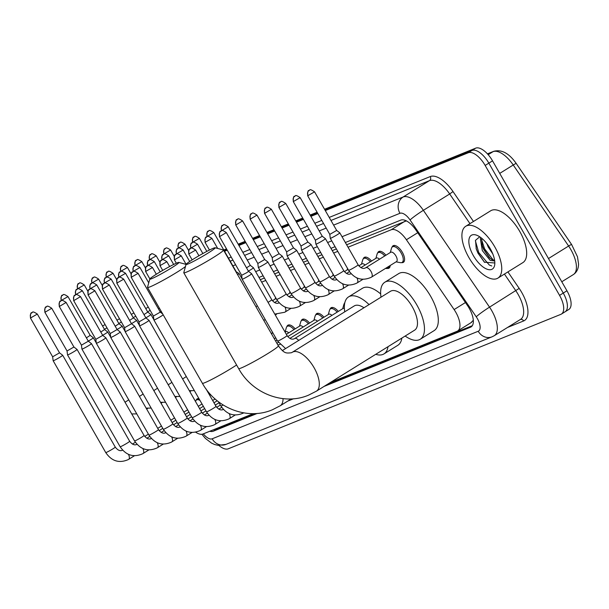 <?xml version="1.0" encoding="UTF-8"?>
<svg xmlns="http://www.w3.org/2000/svg" width="609" height="609" viewBox="0 0 609 609"><rect width="100%" height="100%" fill="white"/><g stroke="black" fill="none" stroke-linecap="round" stroke-linejoin="round"><path stroke-width="0.91" d="M363.253 258.855A9.759 4.43 58.2 0 1 364.281 257.401A9.759 4.43 58.2 0 1 371.536 261.048M377.649 253.032A9.759 4.43 58.2 0 1 378.676 251.586A9.759 4.43 58.2 0 1 385.931 255.224M392.044 247.216A9.759 4.43 58.2 0 1 393.071 245.762A9.759 4.43 58.2 0 1 402.374 252.377A9.759 4.43 58.2 0 1 403.371 262.35A9.759 4.43 58.2 0 1 401.613 262.624M286.869 326.675A9.759 4.43 58.2 0 1 287.897 325.229A9.759 4.43 58.2 0 1 295.152 328.868M301.265 320.859A9.759 4.43 58.2 0 1 302.292 319.405A9.759 4.43 58.2 0 1 309.547 323.052M315.66 315.036A9.759 4.43 58.2 0 1 316.688 313.589A9.759 4.43 58.2 0 1 323.942 317.228M330.055 309.22A9.759 4.43 58.2 0 1 331.075 307.766A9.759 4.43 58.2 0 1 338.33 311.412M344.45 303.404A9.759 4.43 58.2 0 1 344.861 302.536M196.09 400.319A9.759 4.43 58.2 0 1 197.118 398.872A9.759 4.43 58.2 0 1 198.93 398.598M473.307 320.075A18.3 8.313 58.2 0 1 473.14 320.479L473.277 320.425A6.098 2.771 -121.8 0 0 473.33 320.395M406.507 220.839L346.643 244.772M336.366 248.929L332.248 250.596M321.971 254.745L317.852 256.412M307.575 260.568L303.457 262.228M293.18 266.384L289.062 268.051M278.785 272.208L274.667 273.867M264.39 278.024L260.271 279.691M470.978 322.648L473.14 320.479M195.695 432.207A18.3 8.313 -121.8 0 0 202.987 433.996L253.382 413.625M330.36 382.498L457.093 331.273A18.3 8.313 -121.8 0 0 457.671 330.976A18.3 8.313 -121.8 0 0 454.116 309.57L406.401 239.748A18.3 8.313 -121.8 0 0 391.222 229.76L348.043 247.216M337.767 251.372L333.648 253.039M323.371 257.196L319.253 258.855M308.976 263.012L304.858 264.679M294.581 268.828L290.463 270.495M280.186 274.651L276.067 276.319M265.79 280.467L261.672 282.134M390.194 265.501A9.759 4.43 58.2 0 1 388.976 268.166A9.759 4.43 58.2 0 1 387.217 268.447M209.732 431.263A18.3 8.313 -121.8 0 0 213.249 431.218L257.264 413.427M254.905 413.58L216.941 428.926A18.3 8.313 58.2 0 1 214.802 429.216M325.282 210.554L468.283 152.745A18.3 8.313 58.2 0 1 485.152 165.442L559.557 295.365A18.3 8.313 58.2 0 1 561.422 314.061A18.3 8.313 58.2 0 1 560.843 314.358L228.261 448.81A18.3 8.313 58.2 0 1 218.89 445.43M224.523 251.289L227.264 250.177M238.918 245.465L245.891 242.648M253.314 239.649L260.287 236.832M267.709 233.833L274.682 231.009M282.104 228.01L289.077 225.193M296.492 222.194L303.465 219.377M310.887 216.37L317.86 213.553M468.283 152.745L471.975 150.453L324.909 209.899L471.975 150.453A18.3 8.313 58.2 0 1 488.844 163.143L563.256 293.074A18.3 8.313 58.2 0 1 565.114 311.77A18.3 8.313 58.2 0 1 564.535 312.067M224.15 250.634L226.891 249.53L224.15 250.634M238.545 244.818L245.518 242.001L238.545 244.818M252.941 239.002L259.914 236.178L252.941 239.002M267.336 233.178L274.309 230.362L267.336 233.178M281.731 227.363L288.704 224.538L281.731 227.363M296.126 221.539L303.092 218.722L296.126 221.539M310.514 215.723L317.487 212.906L310.514 215.723M287.752 401.103L293.53 398.766M324.026 386.433L470.475 327.231A18.3 8.313 -121.8 0 0 471.061 326.934A18.3 8.313 -121.8 0 0 467.499 305.535L415.955 230.111A18.3 8.313 -121.8 0 0 400.775 220.115L345.349 242.527M335.079 246.683L330.961 248.343M320.684 252.499L316.566 254.166M306.289 258.315L302.171 259.982M291.894 264.139L287.775 265.798M277.498 269.954L273.38 271.622M263.103 275.778L258.985 277.438M472.31 325.686L327.718 384.142M324.536 209.252L475.667 148.154L471.975 150.453A18.3 8.313 58.2 0 1 488.844 163.143L563.256 293.074A18.3 8.313 58.2 0 1 565.114 311.77L561.422 314.061M475.667 148.154A18.3 8.313 58.2 0 1 492.536 160.852L566.949 290.775A18.3 8.313 58.2 0 1 568.814 309.479L565.114 311.77M223.777 249.987L226.518 248.875M238.172 244.171L245.145 241.347M252.568 238.347L259.541 235.531M266.963 232.531L273.936 229.707M281.358 226.708L288.331 223.891M295.753 220.892L302.726 218.075M310.141 215.068L317.114 212.252M151.649 278.694A16.778 1.172 -29.8 0 0 168.815 269.551A16.778 1.172 -29.8 0 0 178.833 262.418A16.778 1.172 -29.8 0 0 177.052 262.921A16.778 1.172 -29.8 0 0 160.867 271.477A16.778 1.172 -29.8 0 0 149.784 279.051A16.778 1.172 -29.8 0 0 151.649 278.694M185.463 266.559A22.883 1.599 150.2 0 1 168.221 277.445A22.883 1.599 150.2 0 1 150.058 286.847A22.883 1.599 150.2 0 1 147.523 287.456A22.883 1.599 150.2 0 1 147.515 287.334L149.784 279.051M388.002 346.704A33.556 15.233 58.2 0 1 383.982 353.898A33.556 15.233 58.2 0 1 375.753 354.309M401.856 338.094A33.556 15.233 58.2 0 1 397.837 345.295L383.982 353.898M363.961 307.758A22.883 10.383 -121.8 0 0 354.202 305.954L282.355 350.586M344.74 311.838A33.556 15.233 58.2 0 1 348.569 296.887A33.556 15.233 58.2 0 1 369.062 304.591M348.569 296.887L362.424 288.278A33.556 15.233 58.2 0 1 380.655 293.926M187.922 264.032A16.778 1.172 -29.8 0 0 205.088 254.889A16.778 1.172 -29.8 0 0 215.106 247.756A16.778 1.172 -29.8 0 0 213.317 248.259A16.778 1.172 -29.8 0 0 197.141 256.815A16.778 1.172 -29.8 0 0 186.057 264.39A16.778 1.172 -29.8 0 0 187.922 264.032M215.106 247.756L223.396 249.987A22.883 1.599 150.2 0 1 223.503 250.055A22.883 1.599 150.2 0 1 209.062 260.112A22.883 1.599 150.2 0 1 186.331 272.185A22.883 1.599 150.2 0 1 183.789 272.794A22.883 1.599 150.2 0 1 183.781 272.672L186.057 264.39L178.833 262.418M414.622 330.162A22.883 10.383 -121.8 0 0 412.293 306.791A22.883 10.383 -121.8 0 0 390.476 291.292L292.297 352.276A22.883 10.383 -121.8 0 1 293.028 351.903A22.883 10.383 -121.8 0 1 314.115 367.775A22.883 10.383 -121.8 0 1 316.444 391.145L414.622 330.162M381.013 297.177A33.556 15.233 58.2 0 1 384.842 282.226A33.556 15.233 58.2 0 1 416.838 304.949A33.556 15.233 58.2 0 1 420.256 339.236A33.556 15.233 58.2 0 1 405.152 336.046M384.842 282.226L398.697 273.616A33.556 15.233 58.2 0 1 430.692 296.347A33.556 15.233 58.2 0 1 434.11 330.626L420.256 339.236M60.245 357.049A5.489 0.381 -29.8 0 0 62.674 355.26A5.489 0.381 -29.8 0 0 62.666 355.253L59.53 352.847L52.648 356.79L53.143 360.711A5.489 0.381 -29.8 0 0 53.143 360.718A5.489 0.381 -29.8 0 0 53.752 360.574A5.489 0.381 -29.8 0 0 60.245 357.049M195.504 401.483L195.535 401.392A9.15 4.156 58.2 0 1 196.517 399.961A9.15 4.156 58.2 0 1 199.958 400.395M129.671 441.289A5.489 0.381 -29.8 0 1 126.345 443.618A5.489 0.381 -29.8 0 1 120.902 446.534A5.489 0.381 -29.8 0 1 120.749 446.603A5.489 0.381 -29.8 0 1 120.14 446.747L67.538 354.902A5.489 0.381 -29.8 0 0 67.538 354.902A5.489 0.381 -29.8 0 0 68.147 354.75A5.489 0.381 -29.8 0 0 74.641 351.226A5.489 0.381 -29.8 0 0 77.069 349.444A5.489 0.381 -29.8 0 0 77.061 349.437L129.671 441.289C132.237 444.616 134.734 445.598 137.17 444.25M44.845 312.204C44.693 304.264 46.718 307.933 46.238 306.837L46.802 306.563A3.966 3.525 -112 0 0 46.322 306.807A3.966 3.525 68 0 0 45.287 312.097L44.845 312.204L67.043 350.974L73.925 347.023L77.061 349.437M209.899 395.66L209.93 395.568A9.15 4.156 58.2 0 1 210.531 394.449M59.24 306.388C59.088 298.448 61.113 302.11 60.634 301.021L61.197 300.739A3.966 3.525 -112 0 0 60.717 300.983A3.966 3.525 68 0 0 59.682 306.281L59.24 306.388L81.439 345.151L81.926 349.071A5.489 0.381 -29.8 0 0 81.933 349.079A5.489 0.381 -29.8 0 0 82.542 348.934A5.489 0.381 -29.8 0 0 89.036 345.41A5.489 0.381 -29.8 0 0 91.464 343.621A5.489 0.381 -29.8 0 0 91.457 343.613L144.067 435.473C146.632 438.792 149.129 439.782 151.565 438.434M81.439 345.151L88.32 341.207L91.457 343.613M158.454 429.649A5.489 0.381 -29.8 0 1 155.135 431.979A5.489 0.381 -29.8 0 1 149.692 434.895A5.489 0.381 -29.8 0 1 149.54 434.963A5.489 0.381 -29.8 0 1 148.931 435.108L96.329 343.263A5.489 0.381 -29.8 0 0 96.329 343.263A5.489 0.381 -29.8 0 0 96.938 343.118A5.489 0.381 -29.8 0 0 103.431 339.586A5.489 0.381 -29.8 0 0 105.859 337.805A5.489 0.381 -29.8 0 0 105.852 337.797L158.454 429.649C161.027 432.976 163.524 433.966 165.952 432.618M73.636 300.572C73.483 292.632 75.508 296.294 75.029 295.205L75.592 294.923A3.966 3.525 -112 0 0 75.113 295.167A3.966 3.525 68 0 0 74.07 300.465L73.636 300.572L95.834 339.335L102.715 335.384M172.849 423.834A5.489 0.381 -29.8 0 1 169.53 426.163A5.489 0.381 -29.8 0 1 164.087 429.079A5.489 0.381 -29.8 0 1 163.928 429.139A5.489 0.381 -29.8 0 1 163.319 429.292L110.724 337.439A5.489 0.381 -29.8 0 0 110.724 337.439A5.489 0.381 -29.8 0 0 111.333 337.295A5.489 0.381 -29.8 0 0 117.826 333.77A5.489 0.381 -29.8 0 0 120.255 331.989A5.489 0.381 -29.8 0 0 120.247 331.974L172.849 423.834C175.422 427.153 177.919 428.142 180.348 426.795M88.031 294.748C87.871 286.809 89.896 290.47 89.424 289.382L89.98 289.1A3.966 3.525 -112 0 0 89.5 289.344A3.966 3.525 68 0 0 88.465 294.642L88.031 294.748L110.229 333.519L117.111 329.568L120.247 331.974M102.426 288.932C102.266 280.993 104.291 284.654 103.819 283.566L104.375 283.284A3.966 3.525 -112 0 0 103.895 283.528A3.966 3.525 68 0 0 102.86 288.826L102.426 288.932L124.624 327.695L125.111 331.616A5.489 0.381 -29.8 0 0 125.119 331.623A5.489 0.381 -29.8 0 0 125.728 331.479A5.489 0.381 -29.8 0 0 132.222 327.947A5.489 0.381 -29.8 0 0 134.642 326.165A5.489 0.381 -29.8 0 0 134.635 326.158L187.245 418.01C189.818 421.337 192.315 422.326 194.743 420.979M124.624 327.695L131.498 323.752L134.635 326.158M146.617 322.131A5.489 0.381 -29.8 0 0 149.038 320.349A5.489 0.381 -29.8 0 0 149.03 320.342L145.894 317.928L139.019 321.872L139.507 325.792A5.489 0.381 -29.8 0 0 139.507 325.807A5.489 0.381 -29.8 0 0 140.116 325.655A5.489 0.381 -29.8 0 0 146.617 322.131M206.055 388.945L216.035 406.37A5.489 0.381 -29.8 0 1 212.716 408.7A5.489 0.381 -29.8 0 1 207.273 411.623A5.489 0.381 -29.8 0 1 207.113 411.684A5.489 0.381 -29.8 0 1 206.504 411.829L153.902 319.984A5.489 0.381 -29.8 0 0 153.902 319.984A5.489 0.381 -29.8 0 0 154.511 319.839A5.489 0.381 -29.8 0 0 161.012 316.315A5.489 0.381 -29.8 0 0 163.189 314.823M153.415 316.048L160.289 312.113L162.694 313.955M88.267 341.116A5.489 0.381 -29.8 0 0 90.901 339.563A5.489 0.381 -29.8 0 0 93.329 337.782A5.489 0.381 -29.8 0 0 93.322 337.774L96.283 342.943M86.402 337.858L90.185 335.361L93.322 337.774M102.662 335.3A5.489 0.381 -29.8 0 0 105.296 333.747A5.489 0.381 -29.8 0 0 107.724 331.958A5.489 0.381 -29.8 0 0 107.717 331.951L110.678 337.12M100.797 332.034L104.581 329.545L107.717 331.951M117.057 329.477A5.489 0.381 -29.8 0 0 119.691 327.924A5.489 0.381 -29.8 0 0 122.12 326.142A5.489 0.381 -29.8 0 0 122.112 326.135L118.976 323.722L115.192 326.218M131.453 323.661A5.489 0.381 -29.8 0 0 134.087 322.108A5.489 0.381 -29.8 0 0 136.515 320.326A5.489 0.381 -29.8 0 0 136.507 320.311L133.371 317.906L129.588 320.403M145.848 317.845A5.489 0.381 -29.8 0 0 148.482 316.284A5.489 0.381 -29.8 0 0 150.91 314.503A5.489 0.381 -29.8 0 0 150.903 314.495L153.864 319.664M143.983 314.579L147.766 312.09L150.903 314.495M158.378 308.763L159.383 308.177M160.243 312.021A5.489 0.381 -29.8 0 0 161.256 311.443M271.721 334.257L271.918 333.565A9.15 4.156 58.2 0 1 272.581 332.385M285.035 332.027L285.53 331.722A5.489 2.489 58.2 0 1 288.742 332.849M285.111 331.981L286.314 327.749A9.15 4.156 58.2 0 1 287.296 326.317A9.15 4.156 58.2 0 1 293.98 329.598M286.352 334.333L299.925 325.906A5.489 2.489 58.2 0 1 303.137 327.033M299.506 326.165L300.709 321.925A9.15 4.156 58.2 0 1 301.691 320.501A9.15 4.156 58.2 0 1 308.375 323.775M287.745 336.594L314.32 320.083A5.489 2.489 58.2 0 1 317.533 321.209M313.901 320.349L315.097 316.109A9.15 4.156 58.2 0 1 316.086 314.678A9.15 4.156 58.2 0 1 322.77 317.959M289.846 338.414L328.715 314.267A5.489 2.489 58.2 0 1 331.928 315.393M328.297 314.526L329.492 310.286A9.15 4.156 58.2 0 1 330.474 308.862A9.15 4.156 58.2 0 1 337.165 312.143M251.669 273.768L287.09 335.62A5.489 0.381 -29.8 0 1 284.662 337.401A5.489 0.381 -29.8 0 1 278.321 340.865A5.489 0.381 -29.8 0 1 277.559 341.078L242.138 279.226A5.489 0.381 -29.8 0 0 242.138 279.226A5.489 0.381 -29.8 0 0 249.241 275.557A5.489 0.381 -29.8 0 0 251.669 273.768A5.489 0.381 -29.8 0 0 251.662 273.761L248.525 271.355M219.887 236.429L219.446 236.536L241.651 275.298L246.782 272.649L248.533 271.363L226.327 232.592C223.282 230.522 221.638 229.951 221.402 230.887A3.966 3.525 -112 0 0 220.922 231.131A3.966 3.525 68 0 0 219.887 236.429L226.327 232.592M294.687 338.52A5.489 2.489 58.2 0 1 294.71 338.505L343.111 308.443A5.489 2.489 58.2 0 1 344.374 308.352M342.692 308.71L343.887 304.47A9.15 4.156 58.2 0 1 344.717 303.145M102.571 326.036L105.091 324.536M104.443 329.302A5.489 0.381 -29.8 0 0 106.963 327.809M116.966 320.22L119.478 318.72M118.839 323.478A5.489 0.381 -29.8 0 0 121.358 321.994M131.361 314.396L133.873 312.897M133.226 317.662A5.489 0.381 -29.8 0 0 135.754 316.178M145.757 308.58L148.269 307.081M147.622 311.838A5.489 0.381 -29.8 0 0 150.149 310.354M272.436 300.747L275.55 298.813A5.489 2.489 58.2 0 1 276.197 298.631M237.632 274.728A5.489 0.381 -29.8 0 0 239.055 273.586A5.489 0.381 -29.8 0 0 239.048 273.578L235.729 271.401M286.824 294.931L289.945 292.998A5.489 2.489 58.2 0 1 290.584 292.815M248.388 271.104A5.489 0.381 -29.8 0 0 251.022 269.551A5.489 0.381 -29.8 0 0 253.443 267.77A5.489 0.381 -29.8 0 0 253.435 267.762L250.299 265.349M246.516 267.846L250.307 265.357L228.2 226.754C225.155 224.683 223.511 224.112 223.267 225.041A3.966 3.525 -112 0 0 222.787 225.284A3.966 3.525 68 0 0 221.752 230.583L228.2 226.754M301.219 289.108L304.333 287.174A5.489 2.489 58.2 0 1 304.98 286.991M286.169 293.957A5.489 0.381 -29.8 0 1 283.741 295.738A5.489 0.381 -29.8 0 1 277.407 299.202A5.489 0.381 -29.8 0 1 276.638 299.415L258.307 267.404A5.489 0.381 -29.8 0 0 258.307 267.404A5.489 0.381 -29.8 0 0 265.417 263.735A5.489 0.381 -29.8 0 0 267.838 261.946A5.489 0.381 -29.8 0 0 267.831 261.939L286.169 293.957C288.742 297.283 291.239 298.265 293.667 296.918M235.706 224.873C235.554 216.933 237.579 220.595 237.099 219.506L237.662 219.225A3.966 3.525 -112 0 0 237.183 219.468A3.966 3.525 68 0 0 236.147 224.767L235.706 224.873L257.82 263.484L264.694 259.533L267.831 261.939M315.614 283.292L318.728 281.358A5.489 2.489 58.2 0 1 319.375 281.175M250.101 219.05C249.949 211.11 251.974 214.779 251.494 213.683L252.057 213.409A3.966 3.525 -112 0 0 251.578 213.652A3.966 3.525 68 0 0 250.543 218.943L250.101 219.05L272.215 257.66L272.703 261.581A5.489 0.381 -29.8 0 0 272.703 261.588A5.489 0.381 -29.8 0 0 279.805 257.911A5.489 0.381 -29.8 0 0 282.233 256.13A5.489 0.381 -29.8 0 0 282.226 256.123L300.564 288.133C303.137 291.46 305.634 292.449 308.063 291.102M272.215 257.66L279.089 253.717M330.009 277.476L333.123 275.534A5.489 2.489 58.2 0 1 333.77 275.359M264.496 213.234C264.344 205.294 266.369 208.956 265.889 207.867L266.453 207.585A3.966 3.525 -112 0 0 265.973 207.829A3.966 3.525 68 0 0 264.938 213.127L264.496 213.234L286.611 251.844L287.098 255.757A5.489 0.381 -29.8 0 0 287.098 255.772A5.489 0.381 -29.8 0 0 294.2 252.096A5.489 0.381 -29.8 0 0 296.629 250.314A5.489 0.381 -29.8 0 0 296.621 250.299L314.96 282.317C317.533 285.644 320.029 286.633 322.458 285.286M286.611 251.844L293.485 247.893L296.621 250.299M344.405 271.652L347.518 269.718A5.489 2.489 58.2 0 1 348.165 269.536M329.355 276.501A5.489 0.381 -29.8 0 1 326.926 278.283A5.489 0.381 -29.8 0 1 320.585 281.746A5.489 0.381 -29.8 0 1 319.824 281.959L301.493 249.949A5.489 0.381 -29.8 0 0 301.493 249.949A5.489 0.381 -29.8 0 0 308.596 246.272A5.489 0.381 -29.8 0 0 311.024 244.491A5.489 0.381 -29.8 0 0 311.016 244.483L329.355 276.501C331.92 279.82 334.425 280.81 336.853 279.462M300.998 246.013L307.88 242.077L311.016 244.483M358.8 265.836L361.913 263.903A5.489 2.489 58.2 0 1 365.126 265.029M361.495 264.161L362.698 259.921A9.15 4.156 58.2 0 1 363.68 258.498A9.15 4.156 58.2 0 1 370.363 261.771M322.991 240.456A5.489 0.381 -29.8 0 0 325.419 238.675A5.489 0.381 -29.8 0 0 325.412 238.667L322.275 236.254L315.401 240.205L315.888 244.118A5.489 0.381 -29.8 0 0 315.888 244.133A5.489 0.381 -29.8 0 0 322.991 240.456M388.808 266.369A9.15 4.156 58.2 0 1 387.727 268.226A9.15 4.156 58.2 0 1 386.015 268.47L385.558 268.386M360.893 267.656L376.309 258.079A5.489 2.489 58.2 0 1 379.521 259.206M375.89 258.338L377.093 254.105A9.15 4.156 58.2 0 1 378.075 252.674A9.15 4.156 58.2 0 1 384.759 255.955M365.743 267.762A5.489 2.489 58.2 0 1 365.765 267.754L390.704 252.263A5.489 2.489 58.2 0 1 395.941 255.978A5.489 2.489 58.2 0 1 396.497 261.588L371.559 277.08A5.489 2.489 58.2 0 1 371.528 277.103M337.386 234.64A5.489 0.381 -29.8 0 0 339.814 232.851A5.489 0.381 -29.8 0 0 339.807 232.844L336.67 230.438L329.789 234.381L330.284 238.302A5.489 0.381 -29.8 0 0 330.284 238.309A5.489 0.381 -29.8 0 0 337.386 234.64M390.285 252.522L391.48 248.282A9.15 4.156 58.2 0 1 392.47 246.858A9.15 4.156 58.2 0 1 401.194 253.055A9.15 4.156 58.2 0 1 402.123 262.403A9.15 4.156 58.2 0 1 400.41 262.654L396.078 261.855M494.82 246.942A30.503 13.847 58.2 0 1 497.926 278.107A30.503 13.847 58.2 0 1 468.839 257.447A30.503 13.847 58.2 0 1 465.733 226.282A30.503 13.847 58.2 0 1 494.82 246.942M465.733 226.282L490.671 210.79A30.503 13.847 58.2 0 1 519.759 231.45A30.503 13.847 58.2 0 1 522.865 262.616L497.926 278.107M481.628 238.21L482.397 246.181L483.797 249.698L489.301 257.622L491.676 259.457L494.561 260.287M480.707 237.495L480.326 238.477L482.328 250.611L490.207 260.37L493.937 260.911L494.599 260.233M486.857 243.646L488.197 246.965L492.826 253.983M479.732 236.81L475.522 240.289L476.253 248.944L477.958 253.123L484.406 262.197L494.828 262.989M473.36 255.62A19.891 9.028 58.2 0 1 476.71 235.226A19.891 9.028 58.2 0 1 490.298 248.769A19.891 9.028 58.2 0 1 494.767 264.306A19.891 9.028 58.2 0 1 486.675 269.056A19.891 9.028 58.2 0 1 473.36 255.62M482.138 245.313L483.843 249.279L489.971 258.231M476.109 248.472L477.981 252.925L484.642 262.418M481.468 239.322L484.574 248.83L493.343 260.172M475.401 240.814L478.712 252.469L489.286 265.014L491.767 265.966M405.107 221.136L391.222 229.76M417.736 232.714L406.401 239.748M465.451 302.528L454.116 309.57M216.941 428.926L213.249 431.218M203.307 433.867A12.203 5.542 -121.8 0 0 212.153 438.815L478.217 331.258A12.203 5.542 -121.8 0 0 477.365 318.591A12.203 5.542 -121.8 0 0 476.238 316.794L410.063 219.963A12.203 5.542 -121.8 0 0 399.946 213.302L342.022 236.718M201.883 434.27L205.484 438.495L211.658 443.185L214.741 444.547L218.182 445.354L225.962 444.395A12.203 10.84 -112 0 1 212.153 438.815M333.618 225.102L403.135 197.004A24.406 11.076 58.2 0 1 423.369 210.318L489.537 307.149A24.406 11.076 58.2 0 1 491.798 310.757A24.406 11.076 58.2 0 1 494.287 335.688L520.604 319.337A24.406 11.076 -121.8 0 0 518.122 294.406A24.406 11.076 -121.8 0 0 515.861 290.798L504.427 274.065M507.921 271.903L519.188 288.392L489.537 307.149A12.203 1.043 145.7 0 0 476.238 316.794M519.188 288.392A27.458 12.462 58.2 0 1 523.649 320.943L507.548 327.452M228.451 258.155L231.192 257.044M242.846 252.332L249.819 249.515M257.242 246.516L264.215 243.699M271.637 240.7L278.61 237.875M286.032 234.876L293.005 232.059M300.427 229.06L307.4 226.236M314.823 223.237L321.796 220.42M329.218 217.421L430.251 176.572A27.458 12.462 58.2 0 1 453.012 191.561L473.459 221.478M559.557 295.365L566.949 290.775M485.152 165.442L492.536 160.852M410.063 219.963A12.203 1.043 145.7 0 1 423.369 210.318L449.686 193.974A24.406 11.076 -121.8 0 0 429.452 180.652L330.961 220.466M469.973 223.648L449.686 193.974L453.012 191.561M399.946 213.302A12.203 10.84 -112 0 1 403.135 197.004L429.452 180.652A3.053 2.71 68 0 0 430.251 176.572M232.851 265.836L235.592 264.732M247.246 260.02L254.219 257.196M261.642 254.197L268.615 251.38M276.037 248.381L283.01 245.564M290.432 242.557L297.405 239.74M304.827 236.741L311.8 233.925M319.223 230.925L326.196 228.101M323.539 223.465L316.566 226.289M309.144 229.288L302.171 232.105M294.748 235.104L287.775 237.921M280.353 240.928L273.38 243.745M265.958 246.744L258.992 249.561M251.57 252.56L244.597 255.384M232.942 260.096L230.202 261.2M331.745 240.867L327.627 242.534M317.358 246.691L313.239 248.35M302.962 252.507L298.844 254.174M288.567 258.33L284.449 259.99M274.172 264.146L270.053 265.813M259.777 269.962L255.658 271.629M241.887 277.202L241.263 277.453M523.649 320.943A3.053 2.71 68 0 0 520.375 319.481M225.962 444.395L492.026 336.83A12.203 10.84 -112 0 1 478.217 331.258M471.579 326.546L470.475 327.231M487.436 153.856L493.747 151.306A6.098 5.42 68 0 0 493.008 151.679L487.489 153.91M493.747 151.306C501.61 149.22 509.109 153.293 516.249 163.509A6.098 0.518 145.7 0 0 513.242 165.001A24.406 11.076 -121.8 0 0 493.008 151.679L488.174 154.678M516.249 163.509L571.623 244.536A6.098 0.518 145.7 0 0 568.623 246.028L513.242 165.001L499.723 173.398M571.623 244.536L577.484 256.777L578.55 263.941C578.489 268.767 576.761 272.307 573.366 274.568A24.406 11.076 -121.8 0 0 568.623 246.028L548.488 258.536M291.277 398.91L280.17 405.807L272.246 409.834C247.193 420.53 215.83 407.946 202.386 383.267A22.883 1.599 -29.8 0 0 204.928 382.65A22.883 1.599 -29.8 0 0 236.596 365.004M280.17 405.807A22.883 10.383 -121.8 0 0 283.048 398.636M316.444 391.145L308.519 395.172C283.467 405.86 252.103 393.285 238.659 368.605A22.883 1.599 -29.8 0 0 241.194 367.988A22.883 1.599 -29.8 0 0 263.933 355.922A22.883 1.599 -29.8 0 0 278.366 345.859L223.503 250.055M30.892 317.921A3.966 3.525 68 0 1 31.927 312.623A3.966 3.525 -112 0 1 32.406 312.379L31.843 312.661C32.323 313.749 30.298 310.088 30.45 318.027L37.332 314.084L59.537 352.855M128.484 454.383A5.489 2.489 58.2 0 1 128.689 459.331L128.24 459.597C119.151 463.54 111.653 461.196 105.745 452.563A5.489 0.381 -29.8 0 0 106.354 452.418A5.489 0.381 -29.8 0 0 106.506 452.35A5.489 0.381 -29.8 0 0 111.949 449.434A5.489 0.381 -29.8 0 0 115.276 447.105L62.674 355.26M134.406 455.776L128.689 459.331A5.489 2.489 58.2 0 1 128.659 459.346M142.879 448.559A5.489 2.489 58.2 0 1 143.085 453.507A5.489 2.489 58.2 0 1 143.054 453.53M45.287 312.097L51.727 308.268L73.933 347.031M157.274 442.743A5.489 2.489 58.2 0 1 157.48 447.691L157.031 447.958C147.941 451.901 140.443 449.556 134.536 440.924A5.489 0.381 -29.8 0 0 135.145 440.779A5.489 0.381 -29.8 0 0 135.297 440.718A5.489 0.381 -29.8 0 0 140.74 437.795A5.489 0.381 -29.8 0 0 144.067 435.473M157.48 447.691A5.489 2.489 58.2 0 1 157.449 447.706L163.197 444.144M59.682 306.281L66.122 302.445L88.32 341.215M171.669 436.927A5.489 2.489 58.2 0 1 171.875 441.868A5.489 2.489 58.2 0 1 171.845 441.89M74.07 300.465L80.517 296.629L102.715 335.392L105.852 337.797M186.065 431.103A5.489 2.489 58.2 0 1 186.27 436.052A5.489 2.489 58.2 0 1 186.24 436.074M88.465 294.642L94.913 290.805L117.111 329.576M200.46 425.288A5.489 2.489 58.2 0 1 200.666 430.228L200.216 430.502C191.127 434.445 183.629 432.101 177.714 423.468A5.489 0.381 -29.8 0 0 178.323 423.324A5.489 0.381 -29.8 0 0 178.483 423.255A5.489 0.381 -29.8 0 0 183.926 420.339A5.489 0.381 -29.8 0 0 187.245 418.01M206.375 426.681L200.666 430.228A5.489 2.489 58.2 0 1 200.627 430.251M102.86 288.826L109.308 284.989L131.506 323.752M117.255 283.002A3.966 3.525 68 0 1 118.291 277.704A3.966 3.525 -112 0 1 118.77 277.46L118.207 277.742C118.686 278.838 116.662 275.169 116.814 283.109L123.703 279.173L145.901 317.936M214.855 419.464A5.489 2.489 58.2 0 1 215.061 424.412L214.612 424.679C205.522 428.629 198.024 426.285 192.109 417.652A5.489 0.381 -29.8 0 0 192.718 417.5A5.489 0.381 -29.8 0 0 192.878 417.439A5.489 0.381 -29.8 0 0 198.321 414.523A5.489 0.381 -29.8 0 0 201.64 412.194L149.038 320.349M220.77 420.865L215.061 424.412A5.489 2.489 58.2 0 1 215.023 424.435M131.651 277.186A3.966 3.525 68 0 1 132.686 271.888A3.966 3.525 -112 0 1 133.165 271.644L132.602 271.926C133.082 273.015 131.057 269.353 131.209 277.293L138.098 273.35L160.296 312.12M229.25 413.648A5.489 2.489 58.2 0 1 229.456 418.596A5.489 2.489 58.2 0 1 229.418 418.611M146.046 271.363A3.966 3.525 68 0 1 147.081 266.072A3.966 3.525 -112 0 1 147.561 265.828L146.997 266.11C147.477 267.199 145.452 263.53 145.604 271.469L152.486 267.534L156.33 274.24M243.851 412.773L243.394 413.047C234.313 416.99 226.807 414.645 220.9 406.013A5.489 0.381 -29.8 0 0 221.509 405.868A5.489 0.381 -29.8 0 0 221.661 405.8A5.489 0.381 -29.8 0 0 223.237 405.046M160.441 265.547A3.966 3.525 68 0 1 161.476 260.249A3.966 3.525 -112 0 1 161.956 260.005L161.393 260.287C161.872 261.375 159.847 257.714 160 265.653L166.881 261.71L169.645 266.536M174.836 259.731A3.966 3.525 68 0 1 175.872 254.433A3.966 3.525 -112 0 1 176.351 254.189L175.788 254.471C176.267 255.559 174.243 251.898 174.395 259.837L181.276 255.894L186.095 264.306M189.232 253.907A3.966 3.525 68 0 1 190.267 248.609A3.966 3.525 -112 0 1 190.746 248.365L190.183 248.647C190.663 249.743 188.638 246.074 188.79 254.014L195.672 250.071L198.93 255.765M61.547 300.435A3.966 3.525 68 0 1 62.582 295.144A3.966 3.525 -112 0 1 63.062 294.901L62.499 295.175C62.978 296.271 60.953 292.602 61.106 300.541L67.987 296.606L90.193 335.369M125.012 402.206A5.489 0.381 -29.8 0 0 126.322 401.415A5.489 0.381 -29.8 0 0 128.682 399.755M75.942 294.619A3.966 3.525 68 0 1 76.978 289.321A3.966 3.525 -112 0 1 77.457 289.077L76.894 289.359C77.373 290.447 75.349 286.786 75.501 294.726L82.382 290.782L104.588 329.553M139.408 396.383A5.489 0.381 -29.8 0 0 140.717 395.591A5.489 0.381 -29.8 0 0 143.077 393.939M90.338 288.803A3.966 3.525 68 0 1 91.373 283.505A3.966 3.525 -112 0 1 91.852 283.261L91.289 283.543C91.769 284.631 89.744 280.97 89.896 288.91L96.778 284.966L118.983 323.729M153.803 390.567A5.489 0.381 -29.8 0 0 155.112 389.775A5.489 0.381 -29.8 0 0 157.472 388.123M104.733 282.979A3.966 3.525 68 0 1 105.768 277.681A3.966 3.525 -112 0 1 106.248 277.438L105.684 277.719C106.164 278.815 104.139 275.146 104.291 283.086L111.173 279.143L133.371 317.913M168.198 384.743A5.489 0.381 -29.8 0 0 169.508 383.952A5.489 0.381 -29.8 0 0 171.867 382.3M119.128 277.164A3.966 3.525 68 0 1 120.163 271.865A3.966 3.525 -112 0 1 120.643 271.622L120.08 271.903C120.559 272.992 118.534 269.33 118.686 277.27L125.568 273.327L147.766 312.09M182.593 378.927A5.489 0.381 -29.8 0 0 183.903 378.136A5.489 0.381 -29.8 0 0 186.263 376.484M133.516 271.34A3.966 3.525 68 0 1 134.551 266.042A3.966 3.525 -112 0 1 135.031 265.798L134.475 266.08C134.954 267.176 132.929 263.507 133.082 271.447L139.963 267.511L148.748 282.842M147.911 265.524A3.966 3.525 68 0 1 148.946 260.226A3.966 3.525 -112 0 1 149.426 259.982L148.87 260.264C149.342 261.352 147.317 257.691 147.477 265.631L154.359 261.687L160.19 271.88M162.306 259.708A3.966 3.525 68 0 1 163.341 254.41A3.966 3.525 -112 0 1 163.821 254.166L163.258 254.448C163.737 255.536 161.712 251.867 161.865 259.815L168.754 255.871L173.672 264.466M176.701 253.884A3.966 3.525 68 0 1 177.737 248.586A3.966 3.525 -112 0 1 178.216 248.343L177.653 248.624C178.132 249.713 176.108 246.051 176.26 253.991L183.149 250.048L189.688 261.474M191.097 248.069A3.966 3.525 68 0 1 192.132 242.77A3.966 3.525 -112 0 1 192.611 242.527L192.048 242.808C192.528 243.897 190.503 240.235 190.655 248.175L197.537 244.232L202.866 253.534M205.492 242.245A3.966 3.525 68 0 1 206.527 236.947A3.966 3.525 -112 0 1 207.007 236.703L206.443 236.985C206.923 238.081 204.898 234.412 205.05 242.352L211.932 238.408L217.679 248.449M287.09 335.62C289.656 338.939 292.16 339.929 294.589 338.581L294.71 338.505A5.489 2.489 58.2 0 1 294.748 338.49A5.489 2.489 58.2 0 1 298.692 340.439M77.807 288.78A3.966 3.525 68 0 1 78.843 283.482A3.966 3.525 -112 0 1 79.322 283.238L78.759 283.52C79.239 284.609 77.214 280.939 77.366 288.887L84.248 284.943L87.833 291.193M92.203 282.957A3.966 3.525 68 0 1 93.238 277.658A3.966 3.525 -112 0 1 93.717 277.415L93.154 277.696C93.634 278.785 91.609 275.123 91.761 283.063L98.643 279.12L102.228 285.377M106.598 277.141A3.966 3.525 68 0 1 107.633 271.842A3.966 3.525 -112 0 1 108.113 271.599L107.549 271.88C108.029 272.969 106.004 269.307 106.156 277.247L113.038 273.304L116.623 279.554M120.993 271.317A3.966 3.525 68 0 1 122.028 266.019A3.966 3.525 -112 0 1 122.508 265.775L121.945 266.057C122.424 267.153 120.399 263.484 120.552 271.424L127.433 267.48L131.019 273.738M135.388 265.501A3.966 3.525 68 0 1 136.424 260.203A3.966 3.525 -112 0 1 136.903 259.959L136.34 260.241C136.819 261.33 134.795 257.668 134.947 265.608L141.828 261.664L145.414 267.922M149.784 259.678A3.966 3.525 68 0 1 150.819 254.387A3.966 3.525 -112 0 1 151.298 254.143L150.735 254.417C151.215 255.514 149.19 251.844 149.342 259.784L156.224 255.849L159.809 262.098M164.179 253.862A3.966 3.525 68 0 1 165.214 248.563A3.966 3.525 -112 0 1 165.694 248.32L165.13 248.601C165.61 249.69 163.585 246.028 163.737 253.968L170.619 250.025L174.197 256.282M178.566 248.046A3.966 3.525 68 0 1 179.609 242.747A3.966 3.525 -112 0 1 180.089 242.504L179.526 242.785C180.005 243.874 177.98 240.212 178.132 248.152L185.014 244.209L188.592 250.459M192.962 242.222A3.966 3.525 68 0 1 193.997 236.924A3.966 3.525 -112 0 1 194.477 236.68L193.921 236.962C194.393 238.05 192.368 234.389 192.528 242.329L199.409 238.385L206.847 251.38M207.357 236.406A3.966 3.525 68 0 1 208.392 231.108A3.966 3.525 -112 0 1 208.872 230.864L208.308 231.146C208.788 232.235 206.763 228.573 206.923 236.513L213.805 232.569L235.911 271.18M255.963 306.738A5.489 0.381 -29.8 0 0 257.318 305.726M223.267 225.041L222.704 225.322C223.183 226.419 221.158 222.749 221.311 230.689L221.752 230.583M284.989 307.05A5.489 2.489 58.2 0 1 285.195 311.998A5.489 2.489 58.2 0 1 285.164 312.014M268.036 302.353A5.489 0.381 -29.8 0 0 269.353 301.562A5.489 0.381 -29.8 0 0 271.774 299.773L253.443 267.77M299.384 301.227A5.489 2.489 58.2 0 1 299.59 306.175A5.489 2.489 58.2 0 1 299.552 306.198M236.147 224.767L242.588 220.93L264.702 259.541M313.78 295.411A5.489 2.489 58.2 0 1 313.985 300.359L313.536 300.625C304.447 304.569 296.948 302.224 291.033 293.591A5.489 0.381 -29.8 0 0 291.802 293.386A5.489 0.381 -29.8 0 0 298.136 289.922A5.489 0.381 -29.8 0 0 300.564 288.133M319.695 296.811L313.985 300.359A5.489 2.489 58.2 0 1 313.947 300.374M250.543 218.943L256.983 215.114L279.097 253.717L282.226 256.123M328.175 289.587A5.489 2.489 58.2 0 1 328.38 294.535L327.931 294.809C318.842 298.753 311.336 296.408 305.429 287.775A5.489 0.381 -29.8 0 0 306.198 287.562A5.489 0.381 -29.8 0 0 312.531 284.099A5.489 0.381 -29.8 0 0 314.96 282.317M334.09 290.988L328.38 294.535A5.489 2.489 58.2 0 1 328.342 294.558M264.938 213.127L271.378 209.29L293.492 247.901M279.333 207.311A3.966 3.525 68 0 1 280.368 202.013A3.966 3.525 -112 0 1 280.848 201.769L280.285 202.051C280.764 203.14 278.739 199.478 278.892 207.418L285.773 203.475L307.888 242.077M342.562 283.771A5.489 2.489 58.2 0 1 342.776 288.719A5.489 2.489 58.2 0 1 342.738 288.735M293.728 201.488A3.966 3.525 68 0 1 294.764 196.189A3.966 3.525 -112 0 1 295.243 195.946L294.68 196.227C295.159 197.324 293.135 193.654 293.287 201.594L300.168 197.651L322.283 236.262M356.958 277.955A5.489 2.489 58.2 0 1 357.163 282.896L356.714 283.17C347.625 287.113 340.127 284.768 334.219 276.136A5.489 0.381 -29.8 0 0 334.98 275.923A5.489 0.381 -29.8 0 0 341.322 272.459A5.489 0.381 -29.8 0 0 343.75 270.678L325.419 238.675M362.88 279.348L357.163 282.896A5.489 2.489 58.2 0 1 357.133 282.919M308.124 195.672A3.966 3.525 68 0 1 309.159 190.373A3.966 3.525 -112 0 1 309.638 190.13L309.075 190.411C309.555 191.5 307.53 187.838 307.682 195.778L314.564 191.835L336.678 230.446M358.145 264.862C360.711 268.181 363.215 269.17 365.644 267.823L365.765 267.754A5.489 2.489 58.2 0 1 365.803 267.732A5.489 2.489 58.2 0 1 371.003 271.469A5.489 2.489 58.2 0 1 371.559 277.08L371.109 277.346C362.02 281.289 354.522 278.952 348.614 270.32A5.489 0.381 -29.8 0 0 349.376 270.107A5.489 0.381 -29.8 0 0 355.717 266.643A5.489 0.381 -29.8 0 0 358.145 264.862L339.814 232.851M471.556 322.351L457.671 330.976M492.026 336.83L494.287 335.688M573.366 274.568L561.787 281.761M202.386 383.267L147.523 287.456M278.366 345.859C284.236 353.555 285.781 353.357 291.368 352.748L292.297 352.276M238.659 368.605L183.789 272.794M115.276 447.105C117.842 450.432 120.346 451.421 122.774 450.074M187.618 409.796L183.872 412.126M174.539 417.919L170.802 420.248M161.461 426.041L157.723 428.363M148.39 434.164L144.721 436.44M135.365 442.256L132.419 444.083M196.517 399.961L198.747 398.575M105.745 452.563L53.143 360.718M30.45 318.027L52.648 356.79M37.332 314.084C34.287 312.014 32.642 311.443 32.406 312.379M120.14 446.747C126.048 455.38 133.546 457.724 142.635 453.774L148.802 449.96M202.005 403.98L198.268 406.302M188.935 412.103L185.189 414.424M175.856 420.225L172.119 422.547M162.778 428.348L159.116 430.624M149.761 436.432L146.815 438.267M67.043 350.967L67.53 354.887M51.727 308.268C48.682 306.198 47.038 305.627 46.802 306.563M215.106 398.964L212.663 400.486M203.33 406.287L199.585 408.609M190.252 414.402L186.514 416.731M177.173 422.524L173.512 424.808M164.156 430.616L161.21 432.443M134.536 440.924L81.933 349.079M66.122 302.445C63.077 300.374 61.433 299.811 61.197 300.739L61.106 300.541M148.931 435.108C154.838 443.74 162.337 446.085 171.426 442.142L177.584 438.32M217.23 400.768L213.98 402.785M204.647 408.586L200.909 410.908M191.569 416.708L187.899 418.984M178.551 424.793L175.605 426.627M95.834 339.335L96.321 343.248M80.517 296.629C77.472 294.558 75.828 293.987 75.592 294.923L75.501 294.726M163.319 429.292C169.233 437.924 176.732 440.261 185.821 436.318L191.98 432.504M219.042 402.77L215.297 405.092M205.964 410.892L202.295 413.168M192.946 418.977L190 420.804M110.229 333.511L110.716 337.432M94.913 290.805C91.868 288.735 90.223 288.171 89.98 289.1M220.359 405.069L216.69 407.345M207.342 413.161L204.396 414.988M177.714 423.468L125.119 331.623M109.308 284.989C106.263 282.919 104.619 282.348 104.375 283.284M201.64 412.194C204.213 415.521 206.71 416.503 209.138 415.155M221.737 407.337L218.791 409.164M192.109 417.652L139.507 325.807M116.814 283.109L139.019 321.879M123.703 279.173C120.658 277.103 119.014 276.532 118.77 277.46M206.504 411.829C212.419 420.461 219.918 422.806 229.007 418.863L235.165 415.049M216.035 406.37C218.608 409.697 221.105 410.687 223.533 409.339M131.209 277.293L153.415 316.056L153.902 319.976M138.098 273.35C135.046 271.279 133.409 270.708 133.165 271.644L133.082 271.447M220.9 406.013L218.441 401.719M145.604 271.469L149.86 278.907M152.486 267.534C149.441 265.463 147.804 264.892 147.561 265.828L147.477 265.631M160 265.653L162.717 270.396M166.881 261.71C163.836 259.64 162.192 259.076 161.956 260.005M174.395 259.837L176.336 263.217M181.276 255.894C178.231 253.824 176.587 253.253 176.351 254.189M188.79 254.014L192.139 259.868M195.672 250.071C192.627 248.008 190.982 247.437 190.746 248.365M131.734 413.945L136.781 413.899M147.88 408.296L146.662 409.058M67.987 296.606C64.942 294.535 63.298 293.964 63.062 294.901M146.13 408.129L151.177 408.083M162.276 402.48L161.058 403.234M82.382 290.782C79.337 288.712 77.693 288.148 77.457 289.077L77.366 288.887M160.525 402.313L165.572 402.26M176.671 396.657L175.453 397.418M125.073 331.304L122.12 326.142M96.778 284.966C93.733 282.896 92.088 282.325 91.852 283.261M174.92 396.489L179.967 396.444M191.066 390.841L189.848 391.595M139.469 325.48L136.515 320.326M111.173 279.143C108.128 277.072 106.484 276.509 106.248 277.438M189.315 390.674L194.362 390.628M125.568 273.327C122.523 271.256 120.879 270.685 120.643 271.622L120.552 271.424M139.963 267.511C136.918 265.44 135.274 264.869 135.031 265.798L134.947 265.608M154.359 261.687C151.314 259.617 149.669 259.053 149.426 259.982L149.342 259.784M275.702 337.828L274.278 338.711M287.296 326.317L289.526 324.932M168.754 255.871C165.709 253.801 164.065 253.23 163.821 254.166M277.019 340.134L275.595 341.017M301.691 320.501L303.921 319.108M183.149 250.048C180.097 247.977 178.46 247.414 178.216 248.343M278.389 342.403L276.912 343.316M316.086 314.678L318.317 313.292M197.537 244.232C194.492 242.161 192.855 241.59 192.611 242.527M277.849 344.953L280.049 344.481M330.474 308.862L332.712 307.476M205.05 242.352L209.458 250.04M211.932 238.408C208.887 236.345 207.25 235.774 207.007 236.703L206.923 236.513M219.446 236.536C219.293 228.596 221.318 232.257 220.839 231.169L221.311 230.689M277.559 341.078L285.598 348.569M241.644 275.298L242.138 279.219M84.248 284.943C81.203 282.873 79.566 282.302 79.322 283.238M98.643 279.12C95.598 277.049 93.961 276.486 93.717 277.415M113.038 273.304C109.993 271.233 108.349 270.662 108.113 271.599M127.433 267.48C124.388 265.417 122.744 264.846 122.508 265.775M141.828 261.664C138.783 259.594 137.139 259.023 136.903 259.959M156.224 255.849C153.179 253.778 151.534 253.207 151.298 254.143M170.619 250.025C167.574 247.954 165.93 247.391 165.694 248.32M185.014 244.209C181.969 242.138 180.325 241.567 180.089 242.504M275.123 299.072L275.565 297.535M199.409 238.385C196.364 236.315 194.72 235.752 194.477 236.68M263.598 320.075L265.417 319.87M276.509 314.267L275.291 315.02M242.1 278.907L239.055 273.586M277.476 300.739L274.53 302.566M289.519 293.256L289.96 291.711M213.805 232.569C210.76 230.499 209.115 229.928 208.872 230.864M274.766 314.092L284.746 312.265L290.904 308.443M271.774 299.773C274.347 303.099 276.844 304.089 279.272 302.742M291.871 294.923L288.925 296.75M303.914 287.44L304.355 285.895M276.638 299.415C282.553 308.047 290.051 310.392 299.141 306.441L305.299 302.627M306.266 289.1L303.32 290.927M318.309 281.617L318.751 280.079M257.82 263.476L258.307 267.397M242.588 220.93C239.543 218.859 237.906 218.288 237.662 219.225M320.661 283.284L317.715 285.111M291.033 293.591L272.703 261.588M332.704 275.801L333.138 274.256M256.983 215.114C253.938 213.043 252.301 212.472 252.057 213.409M335.049 277.46L332.111 279.295M305.429 287.775L287.098 255.772M347.1 269.977L347.533 268.44M271.378 209.29C268.333 207.22 266.689 206.657 266.453 207.585M319.824 281.959C325.731 290.584 333.237 292.929 342.319 288.986L348.485 285.172M349.444 271.644L346.506 273.471M278.892 207.418L301.006 246.021L301.493 249.941M363.68 258.498L365.91 257.105M285.773 203.475C282.728 201.404 281.084 200.833 280.848 201.769M387.727 268.226L389.966 266.833M343.75 270.678C346.315 274.004 348.82 274.994 351.248 273.647M334.219 276.136L315.888 244.133M378.075 252.674L380.305 251.289M293.287 201.594L315.401 240.205M300.168 197.651C297.123 195.588 295.479 195.017 295.243 195.946M402.123 262.403L404.361 261.017M348.614 270.32L330.284 238.309M392.47 246.858L394.701 245.473M307.682 195.778L329.789 234.381M314.564 191.835C311.519 189.764 309.874 189.193 309.638 190.13"/></g></svg>
